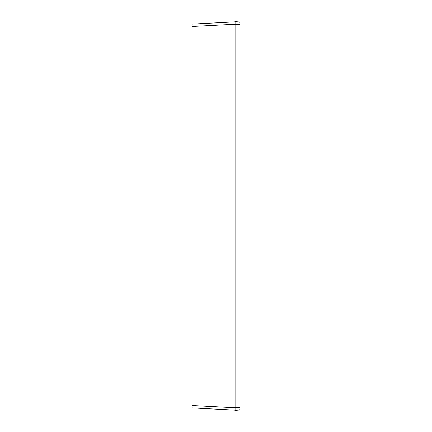 <?xml version="1.0" encoding="UTF-8"?>
<svg xmlns="http://www.w3.org/2000/svg" width="432" height="432" viewBox="0 0 432 432"><rect width="100%" height="100%" fill="white"/><g stroke="black" fill="none" stroke-linecap="round" stroke-linejoin="round"><path stroke-width="0.65" d="M192.148 407.911L235.084 410.162L192.148 407.911L192.148 24.089L235.084 21.838M239.852 22.891L239.852 24.224L239.852 22.891A0.956 0.956 0 0 0 238.982 21.94L235.084 21.6L235.084 24.224L192.148 26.471M238.982 21.94L238.982 24.224L239.852 24.224L239.852 409.109L239.852 407.776L235.084 407.776L235.084 24.224L238.982 24.224L238.982 410.06L235.084 410.4L235.084 407.776L192.148 405.529M239.852 409.109A0.956 0.956 0 0 1 238.982 410.06A0.956 0.956 0 0 0 239.852 409.109"/></g></svg>
